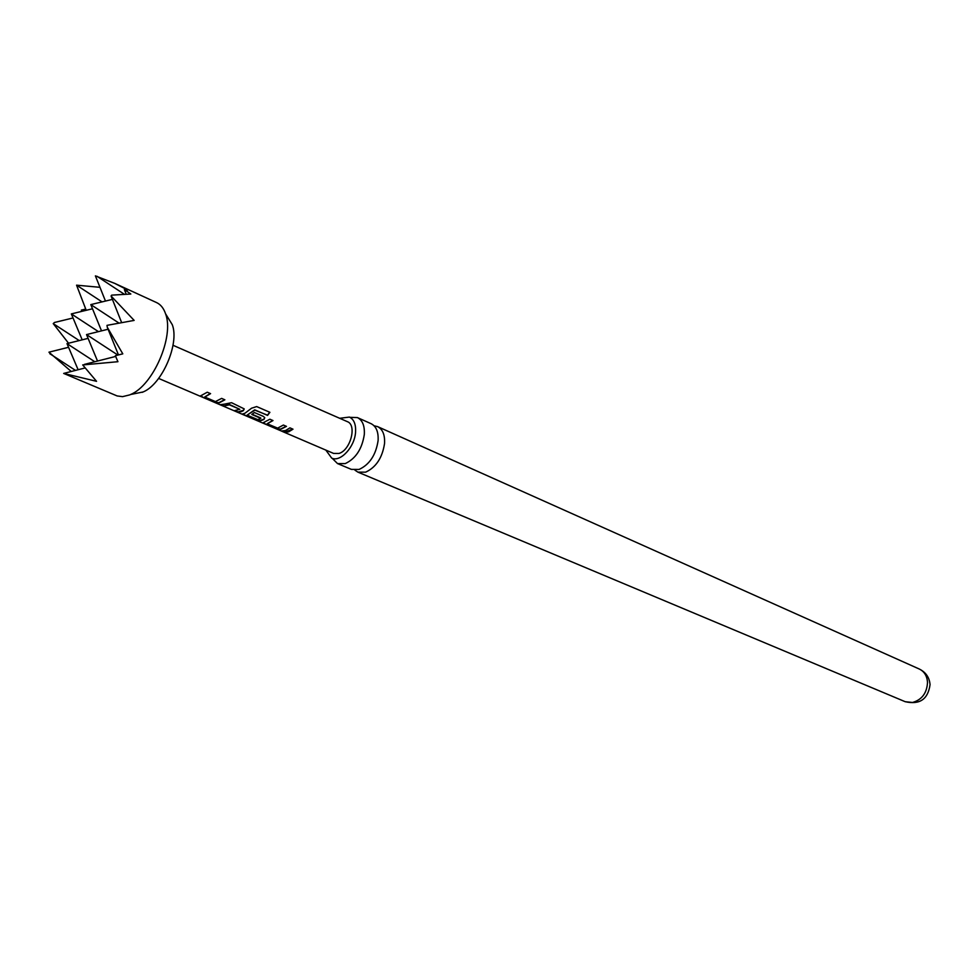 <?xml version="1.0" encoding="UTF-8"?>
<svg xmlns="http://www.w3.org/2000/svg" width="979" height="979" viewBox="0 0 979 979"><rect width="100%" height="100%" fill="white"/><g stroke="black" fill="none" stroke-linecap="round" stroke-linejoin="round"><path stroke-width="1.47" d="M158.635 378.42L282.796 431.629M357.445 417.592L371.163 423.723C376.242 426.354 378.555 431.959 378.102 440.574C375.899 454.954 369.572 464.572 359.109 469.43L351.375 469.382L337.51 463.569L345.244 463.593C355.72 458.661 362.071 448.969 364.31 434.505C364.8 425.841 362.511 420.211 357.445 417.592L349.98 417.335M201.136 395.565L207.267 392.212L210.571 393.631L204.831 397.046L215.429 401.598L221.633 398.392L224.876 399.811L218.733 403.103L201.955 396.874L200.377 396.005L201.136 395.565M272.994 420.554L267.255 423.797L277.632 428.129L283.396 425.045L286.468 426.367L280.373 429.5L275.246 428.264L264.44 423.626L263.021 422.818L269.886 419.22L272.994 420.554M272.737 420.444L267.218 423.674M167.617 317.123L172.267 324.661C179.683 343.641 162.012 384.404 143.093 391.967L142.298 392.322M129.656 394.916L130.599 394.5C153.14 385.481 174.397 336.433 165.573 313.806C163.677 308.25 160.691 304.518 156.628 302.609L114.714 283.372L127.637 290.004L124.357 289.539L130.843 294.018L111.704 295.132L111.068 296.001L134.147 320.402L106.992 325.358L107.262 327.206L122.791 353.847L115.351 355.707L117.933 361.704L82.701 364.934L96.554 381.32L63.672 373.427L117.137 395.944L122.571 396.642L129.656 394.916M105.475 301.067L95.391 275.882L114.714 283.372M224.228 404.18L231.57 402.699L244.175 408.867L243.379 410.654L241.495 411.596L237.481 412.073L234.275 410.703L239.794 409.295L229.392 404.829L223.445 406.065L220.202 404.67L224.228 404.18M245.105 413.138L251.554 408.206L256.669 406.579L269.898 412.318L267.573 415.402L255.127 410.017L247.124 415.133L257.783 419.624L260.842 418.388L251.787 414.447L254.393 412.538L263.424 416.43L264.722 417.703L263.926 419.477L260.23 420.884L244.052 414.888L242.584 414.068L245.105 413.138M285.599 430.527L289.943 427.86L292.99 429.181L288.658 431.837L284.632 432.277L281.573 430.968L285.599 430.527M282.331 431.458L333.594 453.424L338.991 453.448C350.519 450.242 357.127 424.959 347.361 421.655L173.002 345.269M354.887 470.116L357.861 472.111L365.608 472.172C376.071 467.338 382.385 457.756 384.551 443.414C385.004 434.835 382.679 429.23 377.588 426.611L374.1 425.792M339.652 418.29L349.466 417.078C353.982 419.404 356.013 424.433 355.561 432.167C354.704 447.06 340.398 462.492 331.685 458.099L325.86 450.12M332.224 458.307L337.51 463.569M86.213 310.306L76.57 285.17L99.968 287.312M82.187 339.835L71.332 313.904L98.451 331.636M71.247 371.494L48.95 352.183L68.554 347.288M49.794 353.7L75.505 370.405M81.881 311.359L81.343 310.086L85.724 309.119M81.343 310.086L82.909 311.102M73.033 317.967L54.469 322.483L53.233 323.621L79.226 340.57M118.471 354.924L107.262 327.206M126.132 294.104L124.357 289.539M121.629 322.58L111.068 296.001M115.644 356.429L84.427 364.384M96.945 276.249L124.211 294.177M112.414 299.39L90.802 304.604L118.973 323.07M84.953 367.982L63.672 373.427M76.57 285.17L102.049 301.887M68.554 343.225L53.233 323.621M78.112 369.732L66.988 343.617L94.804 361.74M108.082 329.238L86.531 334.585L117.896 355.071M88.098 338.367L66.988 343.617M92.503 308.777L71.332 313.904M101.522 330.878L90.802 304.604M97.521 361.055L86.531 334.585M292.721 429.059L284.632 432.277M284.742 431.923L282.772 431.078M286.211 426.257L280.447 429.145L275.246 428.264M275.368 427.896L264.44 423.626M264.563 423.271L263.265 422.585M269.69 412.232L267.475 415.157L254.748 410.115M264.758 417.788L263.914 419.147L260.304 420.517L244.052 414.888M244.175 414.533L242.829 413.823M260.744 417.96L252.105 414.252M254.65 409.858L247.185 415.084M244.212 408.953L243.379 410.654M239.831 409.32L229.392 404.486L223.445 406.065M223.567 405.698L221.413 404.78M243.379 410.323L237.481 412.073M237.603 411.718L235.486 410.801M224.619 399.701L218.819 402.736L213.459 401.794M210.314 393.521L204.782 396.923M213.593 401.427L201.955 396.874M202.09 396.507L200.634 395.761M919.342 669.049C925.84 672.267 929.414 677.468 930.05 684.627C928.043 699.263 919.758 704.953 905.183 701.698L912.489 702.481C921.851 699.814 926.856 693.156 927.517 682.51C927.113 676.036 924.384 671.545 919.342 669.049L377.588 426.611M172.267 324.661L165.573 313.806M143.093 391.967L130.599 394.5M905.183 701.698L357.861 472.111"/></g></svg>
